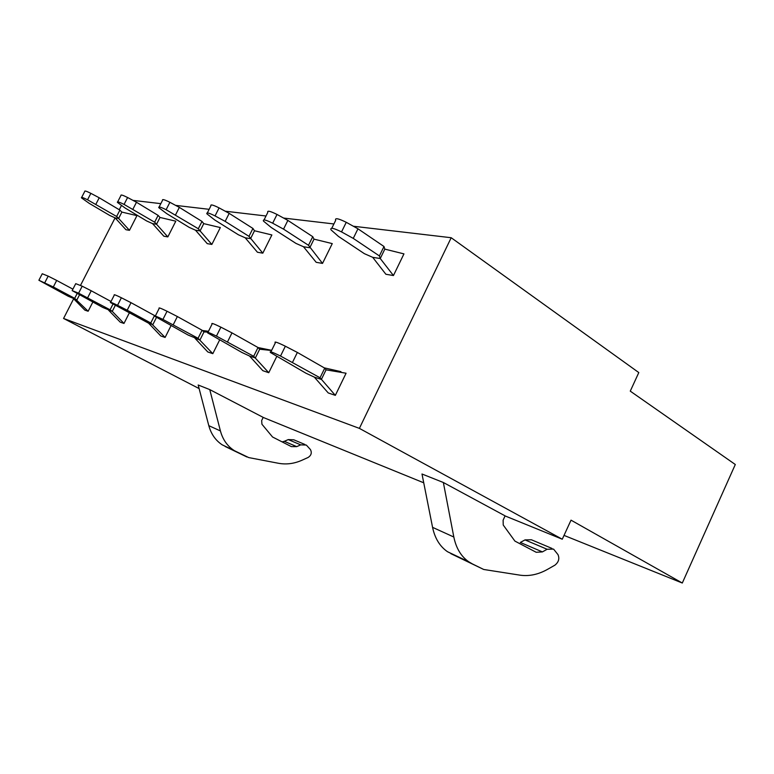 <?xml version="1.0" encoding="UTF-8"?>
<svg xmlns="http://www.w3.org/2000/svg" width="774" height="774" viewBox="0 0 774 774"><rect width="100%" height="100%" fill="white"/><g stroke="black" fill="none" stroke-linecap="round" stroke-linejoin="round"><path stroke-width="1.16" d="M564.023 535.395L682.3 583.025L735.3 464.506L630.268 391.141L638.802 372.575L451.184 237.724L353.35 226.24M73.646 298.783L63.565 318.462L359.388 428.38L562.272 539.217L571.028 520.157L682.3 583.025M63.565 318.462L199.121 388.587M263.179 417.428L423.736 482.802M505.074 515.929L562.272 539.217M263.199 417.389L209.754 389.593L220.416 430.934L208.806 425.661C211.118 434.069 215.598 440.464 222.235 444.847L248.744 457.589L278.514 463.287C286.37 464.719 294.188 463.694 301.976 460.23L308.187 457.434C311.322 455.296 312.057 452.655 310.393 449.51L306.32 445.06L300.728 444.866L296.723 446.637L291.363 446.608L272.554 437L261.941 424.239L261.66 420.534L263.199 417.389M208.806 425.661L198.183 384.997L209.754 389.593M432.569 527.355L421.994 474.007L443.357 482.502L453.825 537.021L432.569 527.355C434.891 538.336 439.874 546.463 447.517 551.727L483.711 569.471L520.322 575.208C529.368 576.427 538.472 574.463 547.644 569.296L554.958 565.136C558.693 562.098 559.699 558.586 557.977 554.6L553.565 549.095L547.121 549.269L542.4 551.91L536.198 552.278L514.904 541.094L503.235 525.033L503.119 520.147L505.103 515.871L443.357 482.502M121.46 205.458L119.264 209.744M115.094 217.871L80.525 285.354M333.904 223.957L283.594 218.055M266.014 215.994L225.205 211.205M209.144 209.319L175.621 205.381M160.828 203.649L132.973 200.379M359.388 428.38L451.184 237.724M163.836 236.215L167.842 236.902L156.551 224.257L152.594 223.657L163.836 236.215L167.842 236.902L175.804 221.19L160.005 217.455M125.949 229.723L129.461 230.323L118.615 218.442L115.152 217.92L125.949 229.723L129.461 230.323L136.959 215.627L121.866 212.086M207.238 243.646L211.853 244.439L200.089 230.923L195.532 230.226L189.214 227.382L166.7 213.614L158.786 207.664C158.293 206.339 160.74 207.035 166.129 209.725L198.308 228.746L202.004 221.432L203.756 223.638L220.329 227.566L211.853 244.439L207.238 243.646L195.512 230.217L200.089 230.904L198.308 228.746M250.563 238.653L245.252 237.85L257.442 252.247L262.812 253.166L248.986 236.351L252.934 228.446L254.491 230.778L250.573 238.634L245.271 237.821L238.373 234.764L214.775 220L206.881 213.817C206.242 212.182 208.961 212.879 215.046 215.917L225.166 221.383L248.986 236.351M254.501 230.758L271.877 234.957L262.812 253.166L257.442 252.247M309.784 247.728L303.524 246.771L316.198 262.318L322.526 263.402L308.497 245.29L312.754 236.689L314.012 239.166L309.793 247.709L303.534 246.751L295.978 243.413L271.239 227.498L263.47 221.093C262.638 219.052 265.705 219.758 272.671 223.202L283.536 229.133L308.497 245.29M314.031 239.147L332.259 243.607L322.526 263.402L316.198 262.318M385.878 274.257L393.444 275.544L380.257 258.516L379.395 255.933L383.991 246.5L384.823 249.131L403.951 253.882L393.444 275.544L385.878 274.257L372.729 257.365L380.247 258.526M79.461 294.913L76.926 299.867L73.694 298.832L84.859 310.142L88.139 311.254L74.701 298.338L77.139 293.578M92.812 302.112L88.139 311.254L84.859 310.142M120.241 322.178L123.985 323.445L112.259 311.38L108.573 310.181L120.241 322.178L123.985 323.445L129.2 313.151M127.197 310.219L117.551 305.314C112.104 302.634 109.744 301.715 110.489 302.557L148.618 323.193L160.798 335.974L165.114 337.445L150.775 322.981L154.529 315.54L131.019 302.682L127.197 310.219L150.775 322.981M171.006 325.709L165.114 337.445L160.798 335.974M195.019 338.306L207.78 351.957L212.811 353.67L198.057 338.286L202.082 330.237L203.997 331.911L208.08 332.104M219.564 340.096L212.811 353.67L207.78 351.957M253.678 356.292L216.439 336.1C209.386 332.646 206.465 331.582 207.684 332.907L241.972 352.499L249.528 356.021L262.831 370.688L268.762 372.71L253.678 356.292L258.013 347.516L259.687 349.219L271.577 350.506M276.695 356.572L268.762 372.71L262.831 370.688M328.234 392.94L335.336 395.359L320.049 377.78L324.741 368.143L326.048 369.837L346.075 373.223L335.336 395.359L328.234 392.94L314.331 377.132L305.991 373.232L270.552 352.576C269.004 350.893 272.322 352.044 280.527 356.04L320.049 377.78M225.118 446.463L246.896 456.97M236.873 452.045L233.971 450.41C227.256 445.979 222.738 439.487 220.416 430.934M282.104 441.877L284.31 441.315L296.723 446.637M304.917 444.469L293.801 439.796L288.257 439.584L284.31 441.315M450.826 553.642L483.711 569.471M472.169 563.782L468.831 561.837C461.13 556.506 456.128 548.234 453.825 537.021M551.978 548.427L531.39 539.768L525.004 539.904L520.331 542.448L542.4 551.91M121.866 212.105L119.893 210.122L116.632 216.488L118.625 218.432L121.866 212.105M118.625 218.432L115.162 217.9L109.724 215.443L89.184 203.32L81.444 197.844C81.144 196.944 83.176 197.602 87.539 199.789L116.632 216.488M95.908 204.21L99.217 197.776L119.893 210.122M87.539 199.789L90.858 193.345C86.504 191.159 84.463 190.52 84.743 191.43L81.667 197.399M90.858 193.345L99.217 197.776M159.995 217.475L158.109 215.385L154.645 222.196L156.551 224.237L159.995 217.475M156.551 224.237L152.604 223.638L146.75 221.006L125.262 208.109L117.416 202.391C117.029 201.317 119.244 201.995 124.072 204.413L154.645 222.196M132.954 209.135L136.476 202.246L158.109 215.385M124.072 204.413L127.604 197.515C122.785 195.096 120.56 194.438 120.928 195.541L117.696 201.84M127.604 197.515L136.476 202.246M200.089 230.904L203.756 223.638M175.592 214.795L179.345 207.384L202.004 221.432M166.129 209.725L169.893 202.304C164.514 199.615 162.056 198.937 162.54 200.292L159.144 206.948M169.893 202.304L179.345 207.384M225.166 221.383L229.191 213.363L252.934 228.446M215.046 215.917L219.09 207.887C213.014 204.849 210.276 204.172 210.896 205.845L207.345 212.898M219.09 207.887L229.191 213.363M283.536 229.133L287.87 220.406L312.754 236.689M272.671 223.202L277.024 214.456C270.068 211.002 266.991 210.335 267.794 212.434L264.069 219.884M277.024 214.456L287.87 220.406M379.395 255.933L353.263 238.392L341.537 231.91C333.439 227.943 329.927 227.256 331.011 229.849L338.49 236.438L364.39 253.678L372.768 257.355L380.257 258.497L384.823 249.131M353.263 238.392L357.965 228.804L383.991 246.5M341.537 231.91L346.259 222.302C338.17 218.336 334.639 217.688 335.684 220.348L331.794 228.243M346.259 222.302L357.965 228.804M76.926 299.867L68.267 296.258L38.894 280.256L53.319 286.97L74.701 298.338M53.319 286.97L56.676 280.44L72.92 289.157M44.795 282.674L48.172 276.134L42.251 273.754L38.99 280.062M48.172 276.134L56.676 280.44M115.268 305.459L112.269 311.361L110.092 309.803L112.975 304.114M112.269 311.361L102.739 307.423L72.166 290.618L78.6 293.191L110.092 309.803M87.646 297.767L91.226 290.772L111.03 301.492M78.6 293.191L82.189 286.187L75.736 283.652L72.292 290.366M82.189 286.187L91.226 290.772M152.855 324.596L148.608 323.213L152.865 324.577L156.483 317.398M117.551 305.314L121.383 297.767C115.936 295.088 113.575 294.188 114.3 295.068L110.653 302.247M121.383 297.767L131.019 302.682M198.057 338.286L162.927 319.439C156.764 316.411 154.152 315.424 155.1 316.479L188.159 335.074L200.002 339.912L203.997 331.911M173.26 324.703L177.362 316.537L202.082 330.237M162.927 319.439L167.039 311.254C160.886 308.236 158.273 307.268 159.192 308.371L155.313 316.063M167.039 311.254L177.362 316.537M202.382 330.498L208.487 331.291M199.992 339.931L195.038 338.315M255.372 357.946L249.518 356.04L255.381 357.927L259.687 349.219M227.566 341.789L231.987 332.888L258.013 347.516M216.439 336.1L220.89 327.17C213.847 323.716 210.905 322.681 212.086 324.064L207.954 332.365M220.89 327.17L231.987 332.888M258.042 347.555L271.664 350.332M321.374 379.424L314.35 377.141L321.394 379.405L326.048 369.837M292.553 362.242L297.361 352.441L324.741 368.143M280.527 356.04L285.354 346.22C277.16 342.224 273.822 341.111 275.341 342.863L270.91 351.851M285.354 346.22L297.361 352.441M324.2 367.834L340.947 371.646M288.257 439.584L300.728 444.866M525.004 539.904L547.121 549.269M233.971 450.41L222.235 444.847M468.831 561.837L447.517 551.727"/></g></svg>
